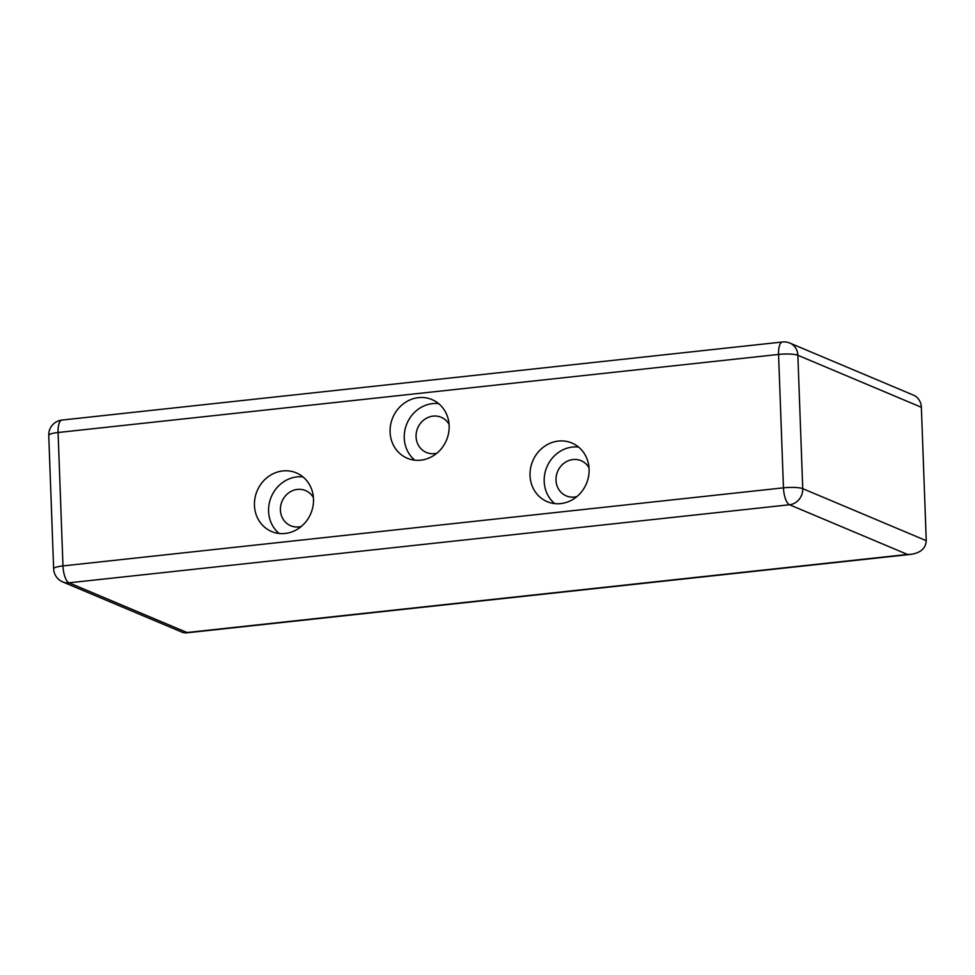 <?xml version="1.0" encoding="UTF-8"?>
<svg xmlns="http://www.w3.org/2000/svg" width="975" height="975" viewBox="0 0 975 975"><rect width="100%" height="100%" fill="white"/><g stroke="black" fill="none" stroke-linecap="round" stroke-linejoin="round"><path stroke-width="1.46" d="M907.493 554.446L187.017 632.519L69.018 582.818A14.844 5.326 -96.2 0 1 62.973 565.914A14.844 2.706 177.9 0 0 53.637 568.778A14.844 14.844 0 0 0 62.717 581.917A14.844 13.589 -67.2 0 0 69.018 582.818L789.494 504.745A14.844 13.589 -67.2 0 0 802.742 488.658A14.844 2.706 177.9 0 0 783.461 487.829A14.844 5.326 83.8 0 0 789.494 504.745L907.493 554.446L911.259 554.324C920.814 552.74 925.823 548.194 926.25 540.674L921.363 407.282A14.844 13.589 -67.2 0 0 913.343 395.082L789.835 343.066A14.844 14.844 0 0 0 782.474 341.993A14.844 5.326 83.8 0 0 778.562 354.437A14.844 2.706 -2.1 0 1 797.855 355.266A14.844 13.589 -67.2 0 0 789.835 343.066M187.017 632.519L183.215 632.665L62.717 581.917M418.482 397.642A31.822 29.128 112.8 0 1 431.974 399.579A31.822 29.128 112.8 0 1 446.465 440.212A31.822 29.128 112.8 0 1 407.282 458.238A31.822 29.128 112.8 0 1 390.634 424.747A31.822 29.128 112.8 0 1 418.482 397.642M558.419 441.066A31.822 29.128 112.8 0 1 571.911 443.016A31.822 29.128 112.8 0 1 586.414 483.637A31.822 29.128 112.8 0 1 547.219 501.662A31.822 29.128 112.8 0 1 530.571 468.171A31.822 29.128 112.8 0 1 558.419 441.066M282.823 470.937A31.822 29.128 112.8 0 1 296.315 472.875A31.822 29.128 112.8 0 1 310.818 513.508A31.822 29.128 112.8 0 1 271.623 531.533A31.822 29.128 112.8 0 1 254.987 498.042A31.822 29.128 112.8 0 1 282.823 470.937M302.957 476.897A31.822 29.128 -67.2 0 0 296.985 476.897A31.822 29.128 -67.2 0 0 270.16 499.895A31.822 29.128 -67.2 0 0 279.13 533.471M313.414 497.603A19.086 17.477 -67.2 0 0 305.528 490.571A19.086 17.477 -67.2 0 0 282.019 501.382A19.086 17.477 -67.2 0 0 290.721 525.757A19.086 17.477 -67.2 0 0 298.813 526.927A19.086 17.477 -67.2 0 0 301.251 526.476M578.553 447.038A31.822 29.128 -67.2 0 0 572.569 447.038A31.822 29.128 -67.2 0 0 545.756 470.023A31.822 29.128 -67.2 0 0 554.726 503.6M589.01 467.744A19.086 17.477 -67.2 0 0 581.124 460.7A19.086 17.477 -67.2 0 0 557.615 471.522A19.086 17.477 -67.2 0 0 566.304 495.897A19.086 17.477 -67.2 0 0 574.409 497.055A19.086 17.477 -67.2 0 0 576.847 496.616M438.616 403.601A31.822 29.128 -67.2 0 0 432.632 403.601A31.822 29.128 -67.2 0 0 405.819 426.599A31.822 29.128 -67.2 0 0 414.789 460.176M449.073 424.308A19.086 17.477 -67.2 0 0 441.188 417.276A19.086 17.477 -67.2 0 0 417.678 428.086A19.086 17.477 -67.2 0 0 426.367 452.461A19.086 17.477 -67.2 0 0 434.472 453.631A19.086 17.477 -67.2 0 0 436.91 453.192M48.75 435.374A14.844 2.706 -2.1 0 1 58.086 432.51A14.844 5.326 -96.2 0 1 61.986 420.067A14.844 14.844 0 0 0 48.75 435.374L53.637 568.778M926.25 540.674L802.742 488.658L797.855 355.266L921.363 407.282M778.562 354.437L783.461 487.829L62.973 565.914L58.086 432.51L778.562 354.437M782.474 341.993L61.986 420.067M911.259 554.324L185.396 632.982"/></g></svg>

